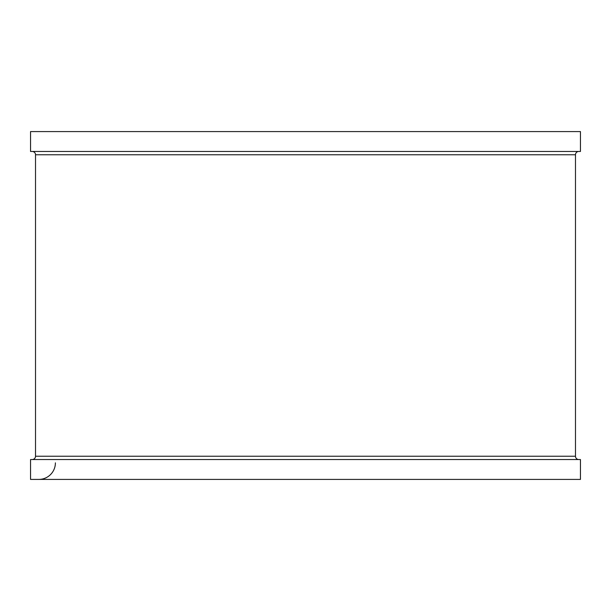 <?xml version="1.0" encoding="UTF-8"?>
<svg xmlns="http://www.w3.org/2000/svg" width="611" height="611" viewBox="0 0 611 611"><rect width="100%" height="100%" fill="white"/><g stroke="black" fill="none" stroke-linecap="round" stroke-linejoin="round"><path stroke-width="0.92" d="M55.395 462.848A16.566 16.566 0 0 1 38.829 479.414M30.55 479.414L580.45 479.414L580.45 459.541L30.55 459.541L30.55 479.414M578.793 151.459A3.315 3.315 0 0 0 575.478 154.774L575.478 456.226A3.315 3.315 0 0 0 578.793 459.541M575.478 154.774L35.522 154.774L35.522 456.226A3.315 3.315 0 0 1 32.207 459.541M35.522 154.774L35.522 154.774A3.315 3.315 0 0 0 32.207 151.459M30.55 151.459L580.45 151.459L580.45 131.586L30.55 131.586L30.55 151.459M35.522 456.226L575.478 456.226"/></g></svg>

